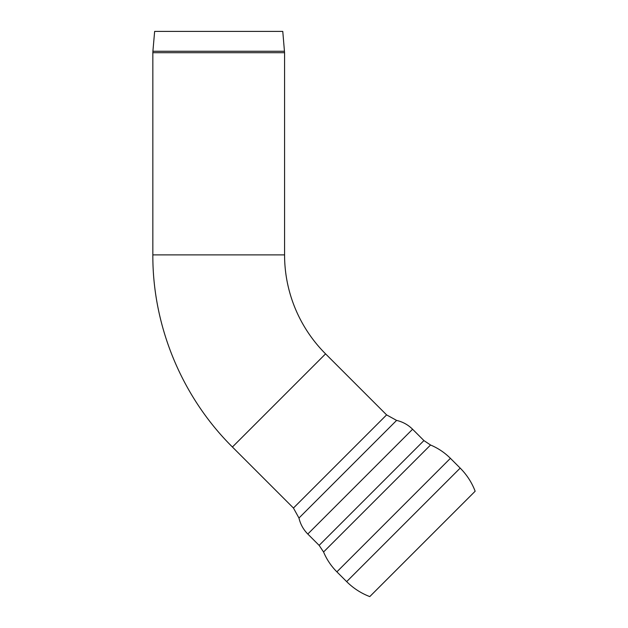 <?xml version="1.0" encoding="UTF-8"?>
<svg xmlns="http://www.w3.org/2000/svg" width="628" height="628" viewBox="0 0 628 628"><rect width="100%" height="100%" fill="white"/><g stroke="black" fill="none" stroke-linecap="round" stroke-linejoin="round"><path stroke-width="0.94" d="M284.57 254.889L152.839 254.889L152.839 52.705L284.57 52.705L284.57 254.889A139.966 139.966 0 0 0 325.571 353.862L386.597 414.888L396.598 420.407C402.76 421.843 408.09 424.787 412.588 429.238L423.924 440.573L430.549 445.009L323.569 551.988C326.717 559.477 331.152 566.095 336.883 571.849L450.409 458.322L460.191 468.103L346.664 581.63L336.883 571.849M346.664 581.63C353.313 588.248 361.022 593.24 369.774 596.6L475.16 491.222C471.801 482.461 466.808 474.752 460.191 468.103M284.508 51.268L152.902 51.268L154.645 31.4L282.773 31.4L284.57 52.705M152.839 254.889C152.549 326.12 181.845 396.841 232.415 447.01L325.571 353.862M323.569 551.988L319.134 545.363L423.924 440.573M319.134 545.363L307.799 534.028L412.588 429.238M386.597 414.888L293.449 508.036L298.967 518.037L396.598 420.407M450.409 458.322C444.655 452.592 438.038 448.156 430.549 445.009M298.967 518.037C300.404 524.199 303.348 529.53 307.799 534.028M293.449 508.036L232.415 447.01M152.902 51.268L152.839 52.705"/></g></svg>
